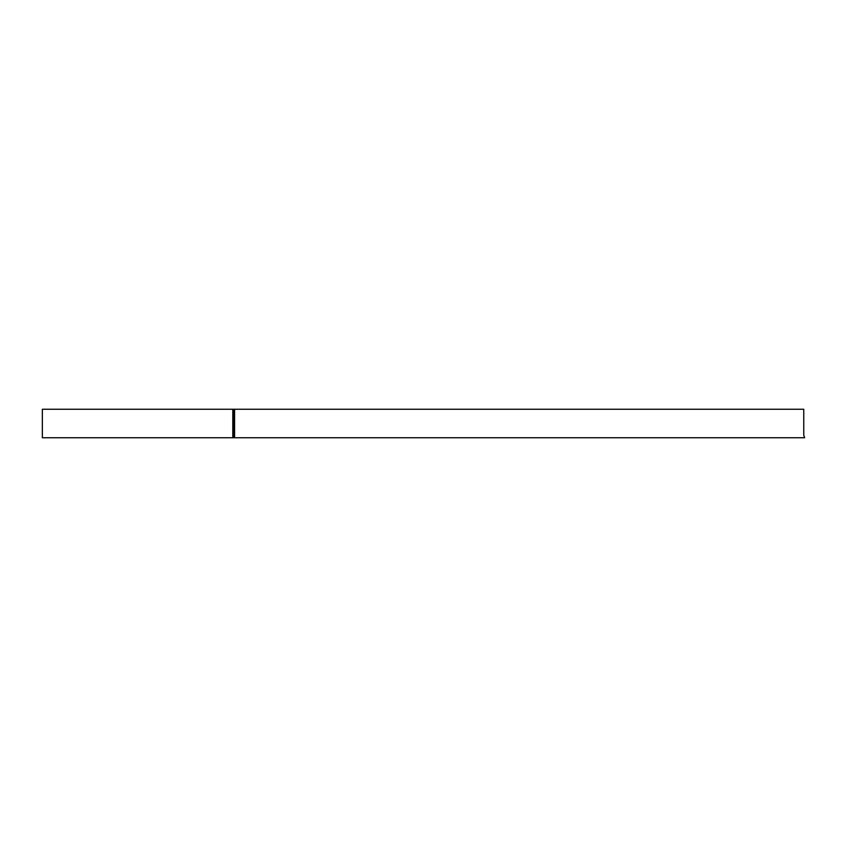 <?xml version="1.0" encoding="UTF-8"?>
<svg xmlns="http://www.w3.org/2000/svg" width="847" height="847" viewBox="0 0 847 847"><rect width="100%" height="100%" fill="white"/><g stroke="black" fill="none" stroke-linecap="round" stroke-linejoin="round"><path stroke-width="1.27" d="M232.809 435.242L232.809 437.751L42.35 437.751L42.35 409.249L232.809 409.249L232.809 435.242M232.809 437.751L804.65 437.751L803.761 435.242L803.761 409.249L232.809 409.249M232.809 436.491L233.687 436.491L233.687 409.249M234.577 409.249L234.577 437.751"/></g></svg>
